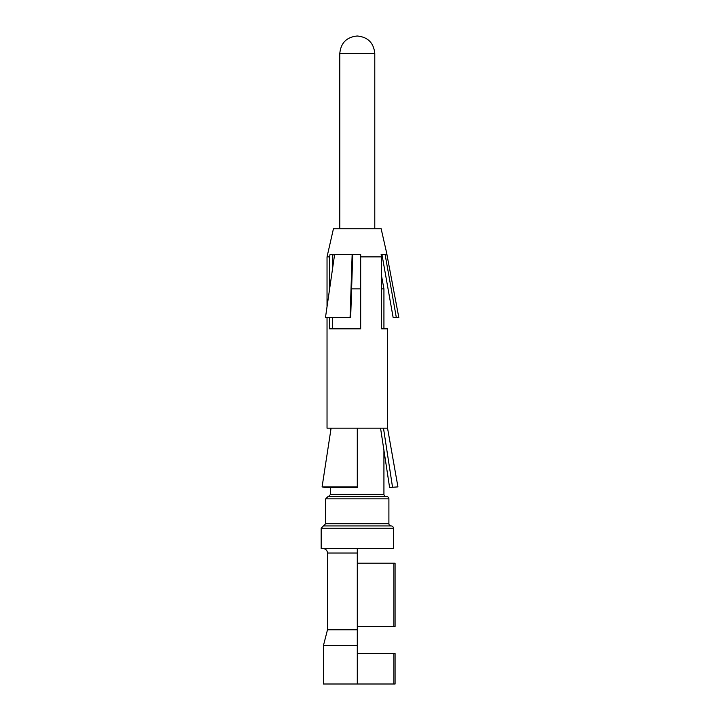 <?xml version="1.0" encoding="UTF-8"?>
<svg xmlns="http://www.w3.org/2000/svg" width="720" height="720" viewBox="0 0 720 720"><rect width="100%" height="100%" fill="white"/><g stroke="black" fill="none" stroke-linecap="round" stroke-linejoin="round"><path stroke-width="1.08" d="M357.291 653.517L395.091 653.517L395.091 684L323.424 684L323.424 645.615L357.291 645.615L357.291 684M357.291 553.041L327.483 553.041C327.249 550.332 325.737 548.82 322.974 548.532L357.291 548.532L357.291 645.615M357.291 629.811L327.483 629.811L323.424 645.615M393.408 548.532L393.408 528.21L393.408 548.532L321.165 548.532L321.165 528.21L323.424 525.951L391.149 525.951A2.259 2.259 -90 0 1 388.899 523.692L388.899 498.861A2.259 2.259 -90 0 0 386.64 496.602L327.942 496.602L325.683 498.861L325.683 523.692L323.424 525.951M374.787 53.496L374.787 228.744L374.787 53.496C373.725 42.894 367.893 37.062 357.291 36C367.893 37.062 373.725 42.894 374.787 53.496L339.795 53.496L339.795 228.744M381.636 276.408L383.931 288.882L381.636 288.882M386.64 496.602L386.19 496.602A2.259 2.259 -90 0 1 383.931 494.343L383.931 450.477M383.931 328.842L383.931 288.882M321.165 528.21L393.408 528.21A2.259 2.259 -90 0 0 391.149 525.951M325.683 523.692L388.899 523.692L388.899 498.861L325.683 498.861M386.19 496.602L328.392 496.602L330.651 494.343L383.931 494.343M360.675 288.882L351.603 288.882M357.291 563.202L395.091 563.202L395.091 626.427L357.291 626.427M393.858 563.202L393.858 626.427M393.858 653.517L393.858 684M333.099 254.331L332.514 257.265L332.514 268.947M329.562 289.314L329.562 256.887L330.066 254.331L360.675 254.331L360.675 257.265M380.556 428.184L389.601 487.485L397.935 486.891L389.601 487.485M332.514 317.556L332.514 328.842M329.562 317.556L329.562 328.842L330.633 328.842M352.737 254.331L350.667 317.556L350.073 317.556L352.152 254.331M360.675 254.331L360.675 328.842L330.642 328.842M329.562 256.887L327.033 256.887L333.441 228.744L381.141 228.744L386.964 254.331L381.123 254.331L381.636 256.887L381.636 328.842L383.022 328.842M383.013 328.842L387.549 328.842L387.549 428.184L327.033 428.184L327.033 317.556M357.291 486.891L357.291 487.485L324.981 487.485L322.092 486.891L357.291 486.891L357.291 428.184M331.092 428.184L322.092 486.891M383.49 428.184L392.49 486.891M381.123 254.331L381.636 256.887L360.675 256.887M334.629 254.331L325.467 317.556L350.073 317.556M385.083 254.331L396.333 317.556L393.147 317.556L381.924 254.34M386.865 254.331L398.835 317.556L396.333 317.556M327.483 553.041L327.483 629.811M330.651 428.184L330.651 431.064M330.651 487.485L330.651 494.343M339.795 53.496C340.83 42.867 346.662 37.035 357.291 36M327.033 256.887L327.033 306.729M387.549 428.184L397.935 486.891"/></g></svg>

